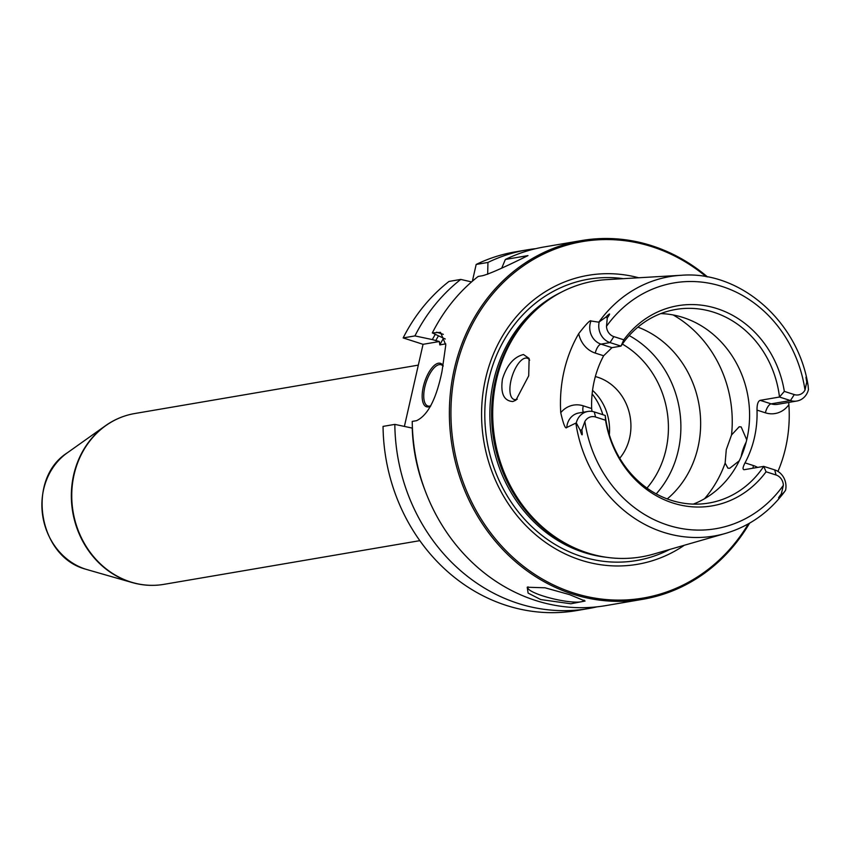 <?xml version="1.0" encoding="UTF-8"?>
<svg xmlns="http://www.w3.org/2000/svg" width="851" height="851" viewBox="0 0 851 851"><rect width="100%" height="100%" fill="white"/><g stroke="black" fill="none" stroke-linecap="round" stroke-linejoin="round"><path stroke-width="1.28" d="M749.593 523.152A181.954 162.275 -99.7 0 1 642.856 599.285L605.71 605.625A181.954 162.275 -99.7 0 1 412.235 421.415L416.543 420.681C427.893 415.331 436.393 398.853 442.031 371.259L445.786 344.953L440.499 332.369L432.34 332.932A181.954 162.275 -99.7 0 1 478.166 276.458L482.474 275.724C489.08 274.065 504.249 267.363 527.982 255.598L505.356 259.47L501.76 268.076M642.856 599.285A181.954 162.275 -99.7 0 1 454.264 369.164A181.954 162.275 80.3 0 1 581.627 240.556L544.47 246.896A181.954 162.275 -99.7 0 0 505.356 259.47M540.725 599.561L528.109 593.094L527.216 587.243L545.012 587.786L569.574 594.636L585.084 601.029L570.893 603.774L540.725 599.561M584.073 600.146A28.881 5.5 12.8 0 1 584.063 600.178A28.881 5.5 12.8 0 1 543.023 595.977A28.881 5.5 -167.2 0 1 527.737 587.381A28.881 5.5 -167.2 0 1 528.024 586.85M596.955 606.848A181.954 162.275 -99.7 0 1 588.307 608.593A181.954 162.275 -99.7 0 1 394.832 424.383L412.416 428.127M394.832 424.383L383.056 426.394A181.954 162.275 -99.7 0 0 576.521 610.603L588.307 608.593M435.223 334.432A166.924 148.861 80.3 0 0 432.34 339.592L439.371 341.528L423.053 344.315L404.395 426.404M439.371 341.528L439.818 344.91L445.775 343.847M430.617 406.129A22.817 9.361 107.8 0 1 428.521 406.895A22.817 9.361 107.8 0 1 423.309 386.79A22.817 9.361 107.8 0 1 438.446 363.207A22.817 9.361 107.8 0 1 443.201 365.802M430.755 405.842A21.658 8.893 107.8 0 1 429.776 406.108A21.658 8.893 -72.2 0 1 427.862 406.001A21.658 8.893 -72.2 0 1 425.372 384.833A21.658 8.893 -72.2 0 1 439.201 364.643A21.658 8.893 107.8 0 1 441.116 364.749A21.658 8.893 107.8 0 1 443.116 366.207M432.34 332.932L445.264 338.996M414.937 335.911L403.151 337.921A181.954 162.275 -99.7 0 1 448.977 281.436L460.763 279.426A181.954 162.275 -99.7 0 0 414.937 335.911L432.34 339.592M423.053 344.315L403.151 337.921M527.067 249.864A181.954 162.275 -99.7 0 0 487.953 262.438L476.177 264.448A181.954 162.275 -99.7 0 1 515.28 251.875L527.067 249.864A181.954 162.275 -99.7 0 1 535.811 248.652M476.177 264.448L472.369 281.224M707.575 276.969A181.954 162.275 80.3 0 0 581.627 240.556M487.953 262.438L487.666 274.267M412.246 428.074A166.924 148.861 80.3 0 0 424.862 489.921M471.56 281.915L460.763 279.426M706.202 276.713A180.806 161.243 80.3 0 0 455.785 369.398A180.806 161.243 -99.7 0 0 548.076 582.222A180.806 161.243 -99.7 0 0 748.391 523.833M684.342 545.246A146.574 130.714 -99.7 0 1 536.587 535.502A146.574 130.714 -99.7 0 1 485.506 378.95A146.574 130.714 80.3 0 1 638.686 277.766M784.718 491.506L781.622 494.867C777.654 499.239 777.559 498.909 781.324 493.888L783.377 485.283A10.861 9.68 -99.7 0 0 776.027 474.986L766.07 471.784L763.73 466.369L774.708 469.901A16.637 14.839 -99.7 0 1 785.601 490.144L784.718 491.506C769.123 512.366 749.369 526.333 725.456 533.428L653.483 554.118A139.904 124.767 -99.7 0 1 572.946 547.15A139.904 124.767 -99.7 0 1 496.441 379.929A139.904 124.767 80.3 0 1 532.96 312.934A139.904 124.767 80.3 0 1 606.625 279.639L681.385 275.277A131.586 117.342 80.3 0 0 598.806 322.189L590.977 320.976C590.381 319.668 586.286 323.901 578.701 333.656A132.99 118.597 -99.7 0 0 564.011 371.344A132.99 118.597 -99.7 0 0 560.745 412.703C563.468 424.468 565.479 429.393 566.777 427.468L576.276 422.904L580.159 430.149L581.871 429.808C582.69 436.393 582.127 436.51 580.159 430.149M502.441 379.163C506.824 365.153 513.844 356.941 523.482 354.527L529.131 358.462L528.705 375.834L515.897 400.193L512.802 401.534C503.856 400.906 500.399 393.449 502.441 379.163M788.739 402.417L788.866 404.682A134.15 119.629 -99.7 0 1 785.643 447.615A134.15 119.629 -99.7 0 1 777.952 471.401M766.07 471.784A101.535 90.546 -99.7 0 1 672.854 503.005A101.535 90.546 -99.7 0 1 605.54 420.224L605.242 415.458A98.195 87.579 -99.7 0 0 708.883 503.037A98.195 87.579 -99.7 0 0 763.73 466.369L744.412 469.667C742.434 469.763 742.636 467.497 745.019 462.87A98.195 87.579 80.3 0 0 754.433 437.584A98.195 87.579 -99.7 0 0 757.007 410.108C756.965 404.416 758.018 401.151 760.166 400.332L771.144 403.853L790.462 400.555A16.637 14.839 80.3 0 0 796.876 401.023A16.637 14.839 80.3 0 0 808.45 389.588L808.078 385.375C797.93 321.21 740.04 270.49 681.385 275.277M746.167 442.105A21.658 8.893 -72.2 0 0 741.136 456.71M529.652 360.186A21.658 8.893 -72.2 0 0 527.28 358.207A21.658 8.893 -72.2 0 0 525.365 358.101A21.658 8.893 -72.2 0 0 511.536 378.301A21.658 8.893 -72.2 0 0 514.025 399.459A21.658 8.893 -72.2 0 0 515.94 399.576A21.658 8.893 -72.2 0 0 517.27 399.172M739.253 460.806L729.754 468.263L727.924 468.178L725.137 463.114L726.275 449.647L731.53 434.978L739.179 426.787L741.168 426.925L746.731 439.839M693.288 504.122A98.195 87.579 80.3 0 0 746.955 438.871A98.195 87.579 -99.7 0 0 660.77 313.604M591.998 411.405L591.658 408.533A98.195 87.579 80.3 0 1 594.221 381.057A98.195 87.579 -99.7 0 1 603.636 355.771L595.253 353.08A25.296 22.562 -99.7 0 1 578.701 333.656M623.815 339.815L613.848 336.613L610.018 342.581L620.996 346.112A98.195 87.579 -99.7 0 1 675.832 309.445A98.195 87.579 -99.7 0 1 779.484 397.034L784.335 391.386A101.535 90.546 -99.7 0 0 717.021 308.605A101.535 90.546 -99.7 0 0 623.815 339.815L620.996 346.112L611.975 347.655L603.636 355.771M784.335 391.386L794.291 394.587L790.462 400.555L779.484 397.034L760.166 400.332M744.412 469.667L743.71 469.646M794.291 394.587A10.861 9.68 80.3 0 0 805.003 390.088L806.737 382.014C805.599 375.557 805.78 375.514 807.291 381.865L808.078 385.375M598.806 322.189L605.827 317.146C610.273 312.679 610.763 312.934 607.284 317.934L606.497 326.316A10.861 9.68 -99.7 0 0 613.848 336.613M605.54 420.224L595.583 417.022A10.861 9.68 80.3 0 0 584.871 421.522L581.871 429.808M611.975 347.655L600.997 344.123L610.018 342.581A16.637 14.839 -99.7 0 1 599.125 322.338M605.242 415.458L594.264 411.927A16.637 14.839 80.3 0 0 587.839 411.459A16.637 14.839 80.3 0 0 576.276 422.904M637.899 327.135A98.195 87.579 -99.7 0 1 698.011 447.222A98.195 87.579 -99.7 0 1 667.227 498.931M656.195 493.888A98.195 87.579 80.3 0 0 678.258 450.594A98.195 87.579 -99.7 0 0 629.166 335.56M619.73 458.264A49.103 43.784 80.3 0 0 629.623 437.925A49.103 43.784 80.3 0 0 595.349 376.557M609.327 434.787A49.103 43.784 80.3 0 0 592.541 390.364M602.816 414.682A54.879 48.943 80.3 0 0 592.126 393.896M443.318 334.347L436.648 332.198M419.83 540.662L163.871 584.36A86.642 77.271 -99.7 0 1 130.448 581.893A86.642 77.271 -99.7 0 1 71.771 493.229A86.642 77.271 -99.7 0 1 134.713 413.533C124.118 415.373 114.353 419.447 105.418 425.766A86.536 77.175 -99.7 0 1 119.895 417.809M163.871 584.36C153.265 586.148 142.702 585.541 132.182 582.552L87.217 569.649A64.474 57.496 80.3 0 1 85.568 569.149A64.474 57.496 -99.7 0 1 42.763 516.174A64.474 57.496 -99.7 0 1 67.272 452.849L105.418 425.766A86.536 77.175 -99.7 0 0 72.516 510.77A86.536 77.175 -99.7 0 0 129.969 581.871A86.536 77.175 80.3 0 0 132.182 582.552A86.536 77.175 80.3 0 0 148.478 585.243M435.723 340.687A163.19 145.532 -99.7 0 1 438.339 336.049M443.414 338.4A158.85 141.66 80.3 0 0 439.818 344.91M669.599 549.48A142.702 127.256 -99.7 0 1 532.556 527.354A142.702 127.256 -99.7 0 1 488.623 380.067A142.702 127.256 80.3 0 1 623.368 278.66M561.171 292.276A138.756 123.735 80.3 0 0 493.58 380.908A138.756 123.735 -99.7 0 0 606.401 557.277M578.946 549.778A138.756 123.735 -99.7 0 1 495.314 380.61A138.756 123.735 80.3 0 1 537.747 308.456M532.96 312.934L531.864 314.008A138.873 123.842 80.3 0 0 495.612 380.514A138.873 123.842 -99.7 0 0 571.553 546.491L572.946 547.15M745.019 462.87L753.412 465.561A25.296 22.562 -99.7 0 1 757.613 467.422M757.007 410.108L765.389 412.809A25.296 22.562 80.3 0 0 788.866 404.682M725.456 533.428A131.586 117.342 -99.7 0 1 575.861 423.17M704.522 498.739A115.534 103.024 80.3 0 0 725.137 463.114M673.152 314.955A115.534 103.024 -99.7 0 1 731.53 434.978M776.027 474.986L774.708 469.901M781.324 493.888L781.622 494.867M753.007 468.199A8.67 3.553 107.8 0 1 753.412 465.561M805.003 390.088A124.661 111.173 80.3 0 0 722.052 286.468A124.661 111.173 80.3 0 0 606.497 326.316M584.871 421.522A124.661 111.173 80.3 0 0 667.822 525.141A124.661 111.173 80.3 0 0 783.377 485.283M807.291 381.865L806.737 382.014M765.389 412.809A8.67 3.553 107.8 0 1 771.144 403.853A16.637 14.839 80.3 0 0 777.559 404.331L796.876 401.023M607.284 317.934L605.827 317.146M595.253 353.08A8.67 3.553 -72.2 0 1 600.997 344.123A16.637 14.839 -99.7 0 1 590.977 320.976M591.658 408.533L583.265 405.831A25.296 22.562 80.3 0 0 560.745 412.703M583.265 405.831A8.67 3.553 -72.2 0 0 583.318 412.224M594.264 411.927L595.583 417.022M587.839 411.459L578.829 412.99A16.637 14.839 80.3 0 0 566.777 427.468M622.379 344.081A90.983 81.132 -99.7 0 1 665.982 449.605A90.983 81.132 80.3 0 1 646.962 488.102M87.217 569.649L85.6 569.159M67.272 452.849C25.87 479.081 38.072 556.597 85.536 569.138M418.32 365.122L134.713 413.533"/></g></svg>
